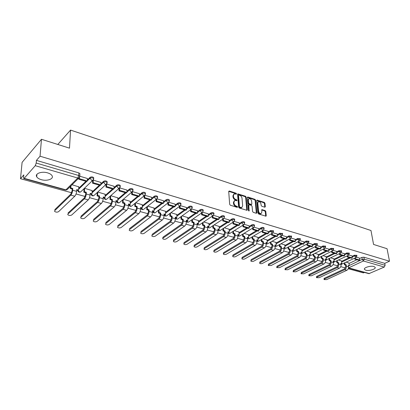 <?xml version="1.0" encoding="UTF-8"?>
<svg xmlns="http://www.w3.org/2000/svg" width="410" height="410" viewBox="0 0 410 410"><rect width="100%" height="100%" fill="white"/><g stroke="black" fill="none" stroke-linecap="round" stroke-linejoin="round"><path stroke-width="0.61" d="M236.539 193.827L236.058 193.197L229.303 190.998L228.713 191.49L229.667 204.323L230.369 205.246L237.2 207.363L237.605 206.999L237.118 206.358L236.242 206.086C234.986 205.564 234.248 204.585 234.013 203.16L233.931 202.089L234.822 200.428L236.877 200.741L237.067 200.377L236.585 199.742L235.714 199.465C234.469 198.932 233.731 197.963 233.5 196.549L233.413 195.488L234.289 193.863L236.35 194.181L236.539 193.827M236.032 194.14L235.555 193.54L228.718 191.326M237.093 207.327L236.606 206.696L235.729 206.425L236.242 206.086M236.56 200.7L235.207 199.808L235.714 199.465M47.575 172.861C41.728 171.031 34.65 173.62 36.705 176.782C37.464 178.032 38.996 178.996 41.297 179.667C47.094 181.43 54.079 178.909 52.065 175.721C51.337 174.501 49.841 173.543 47.575 172.861M373.899 266.536C370.614 265.449 363.27 267.715 364.475 269.416L365.74 270.2C369.01 271.256 376.298 269.032 375.135 267.31L373.899 266.536M264.798 207.219L265.321 206.722L264.968 203.263L264.301 202.386L256.988 200.085L256.732 200.587L257.941 213.103L258.618 213.994L265.987 216.203L266.249 215.686L265.808 211.447L265.142 210.566L261.862 209.602L261.811 212.226L261.103 213.615C259.837 213.656 258.997 212.857 258.582 211.217L257.782 202.981L258.464 201.633C259.735 201.587 260.575 202.381 260.991 204.016L261.124 205.374L261.795 206.256L264.798 207.219L264.45 203.591L263.789 202.714L256.737 200.423M24.159 178.335L65.877 189.845L77.782 178.037L35.25 165.686L24.159 178.335L23.785 178.534L23.56 177.515L23.811 174.906L20.5 178.719L22.099 162.365L41.461 139.282L69.49 148.159L70.546 130.088L370.978 230.512L373.561 244.442L387.055 248.716L389.5 261.221L40.057 156.21L36.439 160.377L36.208 163.036L78.735 175.506L79.786 176.187L79.745 176.802M41.461 139.282L40.057 156.21M246.184 197.164L245.503 196.267L237.851 193.868L237.58 194.371L238.62 207.106L239.312 208.019L247.025 210.325L247.302 209.802L246.184 197.164L245.677 197.502L244.995 196.61L237.585 194.207M247.814 197.02L255.005 199.362L255.676 200.244L256.88 212.775L256.337 213.287L253.242 212.329L252.56 211.432L252.088 206.302L251.412 205.41L249.352 204.754L248.793 205.261L249.085 210.986L248.409 210.35L247.261 197.512L247.814 197.02L247.307 197.359L254.497 199.696L255.005 199.362M348.992 263.471L356.89 259.755M359.519 258.52L361.881 257.408L362.235 259.417L364.249 259.197L385.118 265.311L384.288 267.053L368.913 273.654L348.485 268.027M20.5 178.719L71.668 192.767M76.06 193.976L85.229 196.492M89.539 197.676L98.446 200.121M102.669 201.284L111.325 203.657M115.471 204.8L123.887 207.106M127.956 208.224L136.135 210.473M140.128 211.57L148.087 213.753M152.007 214.83L159.746 216.957M163.6 218.012L171.134 220.083M174.916 221.123L182.25 223.137M185.966 224.157L193.11 226.12M196.764 227.119L203.719 229.031M207.311 230.02L214.087 231.881M217.618 232.849L224.224 234.663M227.693 235.617L234.13 237.385M237.549 238.323L243.827 240.045M247.189 240.967L253.308 242.648M256.614 243.555L262.584 245.195M265.844 246.092L271.666 247.691M274.869 248.573L280.553 250.131M283.71 250.997L289.26 252.524M292.371 253.375L297.783 254.861M300.848 255.707L306.132 257.157M309.155 257.987L314.316 259.402M317.289 260.222L322.337 261.606M325.268 262.41L330.193 263.763M333.084 264.558L337.901 265.88M340.751 266.664L345.456 267.955M348.269 268.724L363.414 272.886L364.449 272.424M389.5 261.221L384.739 263.353L385.118 265.311M35.25 165.686L36.208 163.036M78.776 186.832L72.042 184.766M87.397 178.488L79.796 176.208L79.883 174.199M100.916 182.44L93.208 180.133L92.675 180.795M92.132 190.594L84.598 188.313L84.009 188.923M105.144 194.263L97.805 192.044M114.082 186.294L106.646 184.064M117.834 197.845L110.751 195.698M126.91 190.045L119.746 187.903M130.206 201.336L123.395 199.265M139.421 193.704L132.512 191.639M142.275 204.739L135.72 202.75M151.613 197.272L144.955 195.283M154.052 208.06L147.749 206.143M163.503 200.751L157.091 198.835M165.553 211.304L159.49 209.459M175.106 204.144L168.925 202.299M176.777 214.471L170.944 212.693M186.432 207.455L180.467 205.676M187.739 217.561L182.132 215.855M197.487 210.689L191.736 208.977M198.45 220.585L193.059 218.94M208.28 213.851L202.735 212.195M208.915 223.537L203.729 221.953M218.822 216.936L213.477 215.337M219.145 226.422L214.163 224.895M229.123 219.95L223.973 218.412M229.149 229.246L224.357 227.775M239.194 222.896L234.228 221.415M238.927 232.004L234.325 230.589M249.034 225.777L244.252 224.352M248.496 234.704L244.073 233.341M258.659 228.59L254.051 227.217M257.859 237.349L253.605 236.037M268.073 231.348L263.635 230.025M267.023 239.932L262.938 238.671M277.278 234.038L273.009 232.767M275.991 242.464L272.066 241.249M286.288 236.678L282.172 235.453M284.771 244.939L281.004 243.771M295.108 239.261L291.146 238.077M293.37 247.368L289.752 246.241M303.743 241.787L299.925 240.649M301.791 249.741L298.321 248.66M312.194 244.257L308.52 243.166M310.047 252.073L306.716 251.033M320.476 246.682L316.94 245.626M318.134 254.354L314.936 253.354M323.434 249.013L323.598 250.115L328.21 251.453L328.892 251.11L328.61 249.044L325.181 248.04M326.058 256.593L322.993 255.63M336.533 251.381L333.258 250.402M333.827 258.782L330.89 257.859M344.323 253.662L341.171 252.719M341.448 260.934L338.634 260.048M347.096 255.958L347.26 256.967L351.606 258.228L352.292 257.9L351.98 255.886L348.925 254.989M341.52 261.38L349.422 257.593M352.031 256.347L354.409 255.21L354.532 255.922L356.931 256.06M333.899 259.243L341.807 255.389M344.395 254.128L346.783 252.96L346.901 253.682L349.335 253.831M326.129 257.065L334.037 253.139M336.61 251.863L339.008 250.669L339.121 251.402L341.586 251.561M318.201 254.846L326.109 250.843M328.661 249.552L331.07 248.332L331.183 249.07L333.678 249.244M310.114 252.58L318.016 248.501M320.548 247.194L322.972 245.949L323.08 246.687L325.607 246.881M301.862 250.269L309.76 246.113M312.266 244.79L314.701 243.509L314.803 244.257L317.371 244.468M293.437 247.912L301.329 243.668M303.815 242.336L306.26 241.024L306.357 241.777L308.961 242.002M284.837 245.503L292.725 241.177M295.18 239.829L297.634 238.482L297.732 239.245L300.366 239.491M276.053 243.048L283.93 238.63M286.359 237.272L288.824 235.888L288.917 236.657L291.592 236.924M267.084 240.542L274.951 236.032M277.35 234.658L279.825 233.239L279.912 234.013L282.628 234.3M257.921 237.979L265.772 233.377M268.14 231.988L270.626 230.528L270.713 231.307L273.465 231.619M248.557 235.366L256.393 230.661M258.725 229.262L261.226 227.76L261.303 228.544C262.502 228.057 263.43 228.083 264.076 228.626L264.096 228.877M238.984 232.695L246.805 227.883M249.095 226.474L251.612 224.926L251.684 225.72C252.893 225.223 253.831 225.249 254.502 225.813L254.523 226.079M229.2 229.964L237 225.044M239.25 223.624L241.777 222.03L241.844 222.83C243.068 222.322 244.022 222.353 244.708 222.932L244.729 223.219M219.196 227.176L226.971 222.138M229.18 220.708L231.722 219.068L231.778 219.878C233.013 219.355 233.982 219.391 234.689 219.985L234.71 220.288M208.962 224.321L216.711 219.171M218.873 217.73L221.426 216.034L221.482 216.849C222.722 216.316 223.711 216.357 224.439 216.977L224.454 217.295M198.491 221.41L206.215 216.131M208.326 214.686L210.889 212.933L210.94 213.753C212.19 213.205 213.195 213.251 213.948 213.892L213.964 214.23M187.775 218.427L195.462 213.015M197.528 211.565L200.106 209.756L200.147 210.586C201.412 210.022 202.432 210.074 203.206 210.735L203.216 211.094M176.802 215.378L184.459 209.833M186.468 208.377L189.056 206.502L189.092 207.342C190.368 206.763 191.409 206.819 192.208 207.506L192.218 207.885M165.573 212.262L173.189 206.568M175.137 205.113L177.74 203.165L177.771 204.016C179.057 203.427 180.113 203.488 180.943 204.195L180.948 204.6M154.068 209.069L161.642 203.227M163.523 201.771L166.147 199.752L166.168 200.608C167.464 200.003 168.541 200.07 169.397 200.803L169.397 201.228M142.28 205.805L149.809 199.798M151.623 198.353L154.262 196.252L154.273 197.113C155.58 196.498 156.681 196.569 157.563 197.328L157.563 197.779M130.201 202.468L137.683 196.287M139.421 194.852L142.075 192.659L142.075 193.53C143.397 192.9 144.515 192.977 145.432 193.766L145.427 194.243M117.813 199.05L125.245 192.685M126.9 191.265L129.575 188.979L129.57 189.861C130.903 189.21 132.04 189.292 132.989 190.112L132.978 190.614M105.109 195.549L112.483 188.989M114.057 187.595L116.748 185.202L116.732 186.089C118.08 185.422 119.243 185.515 120.227 186.365L120.207 186.893M92.081 191.967L99.394 185.202M100.875 183.834L103.586 181.322L103.561 182.219C104.919 181.538 106.108 181.635 107.128 182.522L107.097 183.08M78.705 188.303L85.956 181.312M87.335 179.985L90.072 177.34L90.036 178.248C91.409 177.545 92.624 177.653 93.68 178.575L93.644 179.16M70.546 130.088L57.815 144.458M359.442 258.085L356.526 257.219M348.92 263.041L346.224 262.19M356.808 255.338L354.409 255.21M349.217 253.108L346.783 252.96M341.468 250.828L339.008 250.669M333.566 248.506L331.07 248.332M325.499 246.133L322.972 245.949M317.268 243.714L314.701 243.509M308.858 241.244L306.26 241.024M300.274 238.722L297.634 238.482M291.5 236.15L288.824 235.888M282.541 233.515L279.825 233.239M273.383 230.83L270.626 230.528M264.019 228.083L263.999 227.837C263.348 227.294 262.426 227.268 261.226 227.76M254.451 225.274L254.425 225.018C253.759 224.454 252.821 224.424 251.612 224.926M244.662 222.404L244.637 222.133C243.95 221.554 242.997 221.518 241.777 222.03M234.648 219.473L234.628 219.181C233.92 218.581 232.952 218.545 231.722 219.068M224.403 216.47L224.383 216.162C223.655 215.542 222.666 215.501 221.426 216.034M213.917 213.395L213.897 213.072C213.144 212.431 212.144 212.385 210.889 212.933M203.181 210.253L203.165 209.905C202.386 209.243 201.366 209.192 200.106 209.756M192.187 207.035L192.172 206.666C191.373 205.979 190.332 205.922 189.056 206.502M180.923 203.734L180.912 203.35C180.082 202.637 179.026 202.576 177.74 203.165M169.386 200.357L169.376 199.952C168.52 199.214 167.444 199.147 166.147 199.752M157.558 196.897L157.553 196.467C156.666 195.703 155.569 195.631 154.262 196.252M145.432 193.351L145.427 192.895C144.515 192.105 143.392 192.023 142.075 192.659M132.994 189.717L132.994 189.236C132.046 188.41 130.908 188.328 129.575 188.979M120.232 185.986L120.238 185.479C119.259 184.623 118.095 184.531 116.748 185.202M107.138 182.158L107.148 181.625C106.134 180.738 104.945 180.636 103.586 181.322M93.69 178.232L93.711 177.668C92.66 176.746 91.445 176.638 90.072 177.34M384.739 263.353L363.895 257.188L361.881 257.408M36.439 160.377L78.863 172.917L79.914 173.604M233.751 194.222L232.911 195.836L233.413 195.488M235.207 199.808C233.961 199.28 233.223 198.307 232.993 196.897L232.911 195.836M234.284 200.782L233.423 202.432L233.931 202.089M235.729 206.425C234.479 205.902 233.736 204.928 233.505 203.503L233.423 202.432M246.779 210.33L245.677 197.502M238.927 195.078L238.528 195.426L239.445 206.594L239.927 207.234L241.782 207.542L242.669 205.871L242.023 198.261C241.787 196.867 241.059 195.903 239.835 195.375L238.927 195.078M238.594 195.155L238.02 195.775L238.528 195.426M241.797 207.537L240.332 207.855L239.414 207.573L238.933 206.932L238.02 195.775M256.352 213.292L255.163 200.582L254.497 199.696M248.901 204.851L248.281 205.594L248.757 210.919M251.602 201.023C251.181 199.362 250.325 198.563 249.024 198.614L248.322 199.967L248.583 202.878L249.259 203.775L251.602 204.436L251.868 203.929L251.602 201.023M248.593 198.896L247.809 200.305L248.322 199.967M251.248 204.672L248.747 204.108L248.07 203.216L247.809 200.305M258.064 201.894L257.27 203.314L257.782 202.981M260.986 213.687L260.586 213.938C259.315 213.979 258.479 213.179 258.064 211.539L257.27 203.314M265.721 216.198L265.29 211.77L264.629 210.889L261.606 209.935L262.128 209.612M54.622 210.807L54.586 211.34C55.755 212.277 57.077 212.395 58.548 211.698L74.774 196.216C75.799 195.052 76.409 193.423 76.614 191.337L76.701 189.574L78.617 190.112L78.787 186.668M78.617 190.112L78.074 190.635L76.665 190.24M54.699 210.719L70.827 195.139C71.842 193.971 72.452 192.336 72.662 190.24L72.76 188.477L72.216 189.005L72.124 190.768L70.884 194.068L54.766 209.679M72.216 189.005L70.279 188.462L70.817 187.934L70.935 185.863M70.397 186.396L70.279 188.462M78.904 178.012L78.843 179.252L86.725 181.533L87.294 180.989L79.402 178.698L79.458 177.556M87.294 180.989L87.402 178.432M78.843 179.252L79.402 178.698M72.76 188.477L70.817 187.934M67.829 214.184L67.799 214.691C68.931 215.598 70.223 215.706 71.683 215.024L88.242 199.88C89.277 198.737 89.892 197.133 90.072 195.068L90.138 193.325L92.009 193.848L92.137 190.44M92.009 193.848L91.456 194.355L90.113 193.986M67.927 214.071L84.393 198.835C85.429 197.687 86.038 196.077 86.223 194.002L86.3 192.254L85.751 192.772L85.675 194.514L84.439 197.774L67.988 213.041M85.751 192.772L83.86 192.244L84.409 191.726L84.562 188.349M84.014 188.872L83.86 192.244M92.68 180.631L92.583 183.229L100.26 185.453L100.839 184.92L93.157 182.691L93.249 180.144M100.839 184.92L100.916 182.388M92.583 183.229L93.157 182.691M86.3 192.254L84.409 191.726M80.714 217.474L80.693 217.961C81.785 218.832 83.051 218.935 84.496 218.269L101.362 203.452C102.418 202.335 103.028 200.751 103.187 198.707L103.238 196.979L105.057 197.487L105.15 194.114M105.057 197.487L104.494 197.989L103.217 197.63M80.831 217.341L97.611 202.432C98.661 201.305 99.271 199.716 99.44 197.666L99.497 195.934L98.933 196.441L98.877 198.168L97.647 201.382L80.878 216.321M98.933 196.441L97.093 195.929L97.652 195.421L97.764 192.08M97.206 192.587L97.093 195.929M106.036 184.536L105.97 187.103L113.447 189.271L114.036 188.749L106.549 186.576L106.615 184.095M114.036 188.749L114.082 186.242M105.97 187.103L106.549 186.576M99.497 195.934L97.652 195.421M93.285 220.683L93.27 221.149C94.326 221.989 95.566 222.087 97.001 221.436L114.154 206.932C115.225 205.835 115.83 204.277 115.974 202.253L116.004 200.541L117.778 201.038L117.834 197.697M117.778 201.038L117.209 201.525L115.994 201.187M93.424 220.529L110.5 205.938C111.566 204.836 112.171 203.268 112.319 201.238L112.355 199.526L111.786 200.018L111.751 201.73L110.521 204.897L93.46 219.519M111.786 200.018L109.993 199.516L110.562 199.024L110.633 195.796M110.07 196.293L109.993 199.516M119.043 188.421L119.008 190.881L126.295 192.992L126.89 192.48L119.597 190.363L119.633 188.005M126.89 192.48L126.915 189.999M119.008 190.881L119.597 190.363M112.355 199.526L110.562 199.024M105.554 223.819L105.544 224.265C106.564 225.075 107.784 225.162 109.203 224.526L126.629 210.325C127.71 209.254 128.315 207.711 128.443 205.707L128.453 204.016L130.185 204.498L130.206 201.192M130.185 204.498L129.601 204.974L128.448 204.657M105.713 223.645L123.061 209.356C124.143 208.275 124.748 206.727 124.876 204.718L124.896 203.022L124.317 203.503L124.297 205.2L123.072 208.326L105.739 222.64M124.317 203.503L122.569 203.017L123.143 202.535L123.184 199.445M122.605 199.931L122.569 203.017M131.723 192.223L131.712 194.56L138.816 196.615L139.421 196.118L132.312 194.053L132.322 191.808M139.421 196.118L139.421 193.658M131.712 194.56L132.312 194.053M124.896 203.022L123.143 202.535M117.532 226.879L117.526 227.299C118.516 228.083 119.71 228.165 121.119 227.545L138.795 213.636C139.892 212.585 140.492 211.063 140.599 209.079L140.599 207.404L142.285 207.875L142.275 204.6M142.285 207.875L141.696 208.341L140.599 208.039M117.711 226.684L135.315 212.693C136.407 211.632 137.012 210.104 137.124 208.116L137.124 206.435L136.54 206.906L136.535 208.587L135.315 211.673L117.726 225.69M136.54 206.906L134.834 206.435L135.418 205.958L135.428 202.991M134.844 203.468L134.834 206.435M144.084 195.929L144.095 198.143L151.023 200.152L151.638 199.665L144.704 197.651L144.694 195.498M151.638 199.665L151.613 197.23M144.095 198.143L144.704 197.651M137.124 206.435L135.418 205.958M129.232 229.861L129.227 230.266C130.185 231.025 131.359 231.102 132.753 230.492L150.665 216.869C151.777 215.834 152.376 214.333 152.464 212.37L152.448 210.709L154.093 211.171L154.052 207.926M154.093 211.171L153.499 211.627L152.453 211.34M129.427 229.651L147.272 215.942C148.374 214.901 148.979 213.4 149.071 211.427L149.061 209.766L148.466 210.227L148.476 211.888L147.262 214.932L129.432 228.667M148.466 210.227L146.8 209.766L147.395 209.3L147.369 206.445M146.78 206.912L146.8 209.766M156.143 199.532L156.174 201.643L162.934 203.596L163.554 203.119L156.789 201.156L156.758 199.091M163.554 203.119L163.503 200.71M156.174 201.643L156.789 201.156M149.061 209.766L147.395 209.3M140.661 232.777L140.661 233.162C141.583 233.895 142.736 233.966 144.12 233.372L162.252 220.021C163.37 219.007 163.969 217.525 164.046 215.583L164.01 213.938L165.619 214.384L165.548 211.171M165.619 214.384L165.015 214.835L164.026 214.558M140.871 232.547L158.936 219.119C160.054 218.099 160.653 216.613 160.735 214.661L160.705 213.015L160.1 213.466L160.131 215.112L158.921 218.12L140.866 231.578M160.1 213.466L158.475 213.015L159.08 212.559L159.034 209.807M158.434 210.263L158.475 213.015M167.91 203.042L167.957 205.051L174.552 206.963L175.178 206.496L168.582 204.58L168.53 202.586M175.178 206.496L175.106 204.108M167.957 205.051L168.582 204.58M160.705 213.015L159.08 212.559M151.823 235.627L151.828 235.991C152.725 236.703 153.858 236.765 155.231 236.186L173.563 223.096C174.696 222.102 175.29 220.641 175.352 218.714L175.301 217.085L176.869 217.525L176.772 214.338M176.869 217.525L176.259 217.966L175.331 217.741C175.69 218.996 176.484 219.422 177.72 219.012L177.023 219.017L175.726 217.818M152.048 235.381L170.324 222.22C171.457 221.215 172.051 219.75 172.118 217.818L172.072 216.188L171.462 216.629L171.508 218.263L170.299 221.226L152.038 234.417M171.462 216.629L169.878 216.188L170.483 215.742L170.416 213.087M169.812 213.533L169.878 216.188M179.39 206.461L179.452 208.382L185.889 210.243L186.519 209.787L180.082 207.921L180.016 205.994L179.288 205.989L177.771 204.016L175.162 205.958M186.519 209.787L186.427 207.419M179.452 208.382L180.082 207.921M172.072 216.188L170.483 215.742M162.734 238.41L162.96 237.195L162.744 238.758C163.611 239.445 164.728 239.501 166.086 238.938L184.608 226.105C185.75 225.126 186.345 223.681 186.386 221.774L186.324 220.165L187.862 220.59L187.734 217.433M187.862 220.59L187.242 221.021L186.35 220.775M162.98 238.148L181.445 225.244C182.588 224.26 183.183 222.814 183.229 220.903L183.173 219.283L182.558 219.719L182.614 221.333L181.415 224.265L162.96 237.195M182.558 219.719L181.01 219.288L181.625 218.853L181.533 216.28M180.923 216.721L181.01 219.288M190.594 209.792L190.676 211.632L196.954 213.451L197.594 213L191.311 211.176L191.229 209.336M197.594 213L197.482 210.658M190.676 211.632L191.311 211.176M183.173 219.283L181.625 218.853M173.404 241.131L173.635 239.911L173.415 241.459C174.255 242.125 175.352 242.182 176.7 241.623L195.396 229.041C196.549 228.078 197.138 226.653 197.174 224.767L197.097 223.168L198.594 223.588L198.445 220.457M198.594 223.588L197.974 224.009L197.123 223.773M173.661 240.854L192.31 228.201C193.458 227.232 194.053 225.802 194.089 223.911L194.017 222.307L193.397 222.732L193.469 224.337L192.269 227.227L173.635 239.911M193.397 222.732L191.88 222.312L192.5 221.887L192.392 219.401M191.777 219.832L191.88 222.312M201.541 213.041L201.628 214.804L207.762 216.577L208.408 216.142L202.273 214.358L202.181 212.595M208.408 216.142L208.275 213.815M201.628 214.804L202.273 214.358M194.017 222.307L192.5 221.887M183.834 243.791L184.075 242.566L183.849 244.104C184.664 244.749 185.74 244.796 187.078 244.257L205.943 231.911C207.101 230.963 207.691 229.559 207.706 227.688L207.619 226.105L209.085 226.515L208.91 223.414M209.085 226.515L208.459 226.925L207.655 226.704M184.111 243.504L202.924 231.086C204.083 230.138 204.672 228.729 204.692 226.853L204.61 225.264L203.985 225.679L204.067 227.268L202.873 230.128L184.075 242.566M203.985 225.679L202.504 225.269L203.129 224.849L203.006 222.445M202.381 222.866L202.504 225.269M212.226 216.208L212.329 217.9L218.32 219.637L218.971 219.207L212.974 217.464L212.872 215.773M218.971 219.207L218.822 216.905M212.329 217.9L212.974 217.464M204.61 225.264L203.129 224.849M194.038 246.389L194.284 245.159L194.053 246.687C194.847 247.312 195.908 247.358 197.23 246.825L216.244 234.715C217.413 233.787 217.997 232.393 218.007 230.543L217.905 228.975L219.335 229.374L219.14 226.305M219.335 229.374L218.704 229.779L217.941 229.569M194.325 246.092L213.297 233.91C214.461 232.977 215.05 231.583 215.06 229.728L214.963 228.155L214.333 228.565L214.43 230.133L213.241 232.957L194.284 245.159M214.333 228.565L212.887 228.16L213.518 227.75L213.374 225.413M212.749 225.828L212.887 228.16M222.671 219.304L222.779 220.928L228.636 222.62L229.287 222.199L223.429 220.498L223.322 218.873M229.287 222.199L229.123 219.919M222.779 220.928L223.429 220.498M214.963 228.155L213.518 227.75M204.021 248.931L204.272 247.701L204.323 248.624L204.036 249.218C204.805 249.823 205.851 249.864 207.163 249.341L226.32 237.457C227.494 236.544 228.078 235.171 228.073 233.336L227.96 231.778L229.359 232.168L229.139 229.128M229.359 232.168L228.724 232.567L228.001 232.367M204.323 248.624L223.435 236.672C224.608 235.755 225.192 234.376 225.192 232.537L225.085 230.979L224.449 231.378L224.557 232.936L223.373 235.724L204.272 247.701M224.449 231.378L223.035 230.984L223.67 230.584L223.517 228.314M222.881 228.718L223.035 230.984M232.875 222.322L232.993 223.886L238.717 225.541L239.373 225.126L233.649 223.465L233.531 221.902M239.373 225.126L239.189 222.866M232.993 223.886L233.649 223.465M225.085 230.979L223.67 230.584M213.789 251.422L214.051 250.187L213.805 251.694C214.553 252.278 215.583 252.314 216.885 251.807L236.17 240.137C237.349 239.24 237.933 237.882 237.913 236.063L237.795 234.525L239.163 234.904L238.917 231.891M239.163 234.904L238.523 235.294L237.841 235.104M214.102 251.099L233.351 239.368C234.53 238.466 235.109 237.103 235.099 235.284L234.976 233.736L234.341 234.13L234.458 235.678L233.28 238.43L214.051 250.187M234.341 234.13L232.957 233.746L233.597 233.351L233.428 231.148M232.793 231.547L232.957 233.746M242.848 225.269L242.976 226.776L248.568 228.396L249.229 227.986L243.632 226.361L243.509 224.859M249.229 227.986L249.034 225.751M242.976 226.776L243.632 226.361M234.976 233.736L233.597 233.351M223.353 253.857L223.614 252.621L223.675 253.523L223.368 254.113C224.096 254.682 225.105 254.712 226.402 254.215L245.805 242.756C246.989 241.874 247.568 240.537 247.543 238.733L247.409 237.205L248.747 237.58L248.486 234.592M248.747 237.58L248.106 237.964L247.461 237.785M223.675 253.523L243.048 242.008C244.232 241.121 244.811 239.773 244.785 237.969L244.657 236.437L244.017 236.826L244.145 238.353L242.971 241.08L223.614 252.621M244.017 236.826L242.664 236.447L243.304 236.063L243.125 233.92M242.484 234.31L242.664 236.447M252.601 228.15L252.734 229.6L258.203 231.184L258.869 230.784L253.395 229.195L253.262 227.75M258.869 230.784L258.659 228.565M252.734 229.6L253.395 229.195M244.657 236.437L243.304 236.063M232.711 256.24L232.982 255.005L232.731 256.481C233.439 257.034 234.433 257.065 235.719 256.578L255.235 245.323C256.424 244.457 256.998 243.13 256.962 241.346L256.819 239.829L258.131 240.198L257.849 237.231M258.131 240.198L257.48 240.573L256.87 240.403M233.049 255.901L252.534 244.591C253.723 243.719 254.302 242.387 254.267 240.598L254.123 239.081L253.477 239.46L253.616 240.977L252.452 243.668L232.982 255.005M253.477 239.46L252.155 239.091L252.801 238.712L252.611 236.626M251.971 237.006L252.155 239.091M262.139 230.968L262.277 232.362L267.627 233.91L268.294 233.521L262.943 231.968L262.805 230.569M268.294 233.521L268.068 231.322M262.277 232.362L262.943 231.968M254.123 239.081L252.801 238.712M241.879 258.572L242.156 257.337L242.228 258.223L241.895 258.802C242.587 259.335 243.566 259.366 244.842 258.884L264.455 247.835C265.654 246.979 266.228 245.667 266.177 243.904L266.029 242.402L267.31 242.756L267.007 239.819M267.31 242.756L266.659 243.13L266.085 242.966M242.228 258.223L261.816 247.112C263.01 246.256 263.584 244.944 263.538 243.171L263.389 241.664L262.743 242.038L262.887 243.54L261.729 246.2L242.156 257.337M262.743 242.038L261.447 241.68L262.098 241.305L261.898 239.271M261.252 239.65L261.447 241.68M271.466 233.72L271.61 235.063L276.847 236.58L277.519 236.196L272.281 234.679L272.137 233.331M277.519 236.196L277.278 234.018M271.61 235.063L272.281 234.679M263.389 241.664L262.098 241.305M250.853 260.857L251.14 259.622L250.874 261.078C251.545 261.595 252.514 261.621 253.775 261.149L273.485 250.29C274.685 249.449 275.259 248.152 275.197 246.405L275.038 244.913L276.294 245.267L275.976 242.351M276.294 245.267L275.1 245.477M251.217 260.504L270.902 249.587C272.102 248.742 272.67 247.445 272.614 245.687L272.46 244.196L271.804 244.56L271.963 246.051L270.805 248.68L251.14 259.622M271.804 244.56L270.538 244.206L271.189 243.842L270.984 241.864M270.333 242.228L270.538 244.206M280.599 236.406L280.742 237.708L285.867 239.194L286.539 238.815L281.419 237.328L281.27 236.027M286.539 238.815L286.288 236.657M280.742 237.708L281.419 237.328M272.46 244.196L271.189 243.842M259.653 263.092L259.94 261.857L260.022 262.733L259.668 263.302C260.324 263.804 261.278 263.83 262.528 263.369L282.326 252.693C283.53 251.868 284.099 250.587 284.033 248.855L283.863 247.379L285.088 247.722L284.755 244.832M285.088 247.722L283.925 247.937M260.022 262.733L279.794 252.006C280.999 251.176 281.567 249.89 281.501 248.152L281.337 246.671L280.681 247.03L280.845 248.511L279.697 251.11L259.94 261.857M280.681 247.03L279.441 246.687L280.097 246.328L279.881 244.396M279.225 244.755L279.441 246.687M289.532 239.04L289.68 240.296L294.693 241.751L295.374 241.377L290.357 239.922L290.203 238.666M295.374 241.377L295.108 239.235M289.68 240.296L290.357 239.922M281.337 246.671L280.097 246.328M268.268 265.285L268.565 264.05L268.289 265.485L271.107 265.542L290.982 255.051C292.192 254.236 292.755 252.97 292.678 251.248L292.499 249.787L293.704 250.126L293.355 247.261M293.704 250.126L292.571 250.341M268.652 264.916L288.502 254.379C289.711 253.559 290.275 252.288 290.203 250.566L290.029 249.095L289.373 249.449L289.547 250.915L288.399 253.488L268.565 264.05M289.373 249.449L288.158 249.111L288.814 248.757L288.589 246.871M287.933 247.23L288.158 249.111M298.275 241.613L298.429 242.833L303.338 244.252L304.015 243.888L299.105 242.464L298.952 241.244M304.015 243.888L303.738 241.762M298.429 242.833L299.105 242.464M290.029 249.095L288.814 248.757M276.714 267.433L277.016 266.203L277.109 267.059L276.735 267.622L279.517 267.668L299.459 257.357C300.673 256.558 301.232 255.302 301.15 253.6L300.966 252.15L302.144 252.478L301.781 249.639M302.144 252.478L301.032 252.698M277.109 267.059L297.035 256.696C298.244 255.891 298.808 254.636 298.726 252.929L298.541 251.473L297.88 251.822L298.065 253.272L296.922 255.814L277.016 266.203M297.88 251.822L296.691 251.489L297.353 251.14L297.122 249.3M296.466 249.649L296.691 251.489M306.839 244.134L306.993 245.308L311.8 246.702L312.481 246.343L307.674 244.949L307.515 243.771M312.481 246.343L312.194 244.237M306.993 245.308L307.674 244.949M298.541 251.473L297.353 251.14M284.996 269.539L285.304 268.309L285.401 269.16L285.017 269.718L287.758 269.76L307.766 259.617C308.981 258.828 309.54 257.593 309.447 255.901L309.253 254.461L310.411 254.784L310.032 251.971M310.411 254.784L309.33 255.005M285.401 269.16L305.388 258.971C306.598 258.177 307.162 256.937 307.069 255.24L306.88 253.8L306.219 254.138L306.408 255.584L305.276 258.095L285.304 268.309M306.219 254.138L305.055 253.816L305.716 253.472L305.481 251.673M304.82 252.017L305.055 253.816M315.223 246.6L315.382 247.737L320.087 249.101L320.774 248.752L316.064 247.384L315.905 246.241M320.774 248.752L320.471 246.661M315.382 247.737L316.064 247.384M306.88 253.8L305.716 253.472M293.114 271.599L293.427 270.374L293.524 271.22L293.135 271.774L295.841 271.804L315.905 261.831C317.12 261.057 317.678 259.832 317.576 258.156L317.376 256.727L318.508 257.044L318.119 254.251M318.508 257.044L317.453 257.27M293.524 271.22L313.573 261.201C314.788 260.417 315.346 259.187 315.249 257.511L315.049 256.081L314.388 256.414L314.588 257.844L313.455 260.335L293.427 270.374M314.388 256.414L313.245 256.096L313.911 255.758L313.665 254M313.004 254.338L313.245 256.096M328.892 251.11L324.279 249.767L324.12 248.665M323.598 250.115L324.279 249.767M315.049 256.081L313.911 255.758M301.073 273.624L301.391 272.399L301.493 273.239L301.094 273.788L303.764 273.813L323.885 264.004C325.099 263.24 325.653 262.026 325.545 260.365L325.34 258.951L326.452 259.258L326.042 256.491M326.452 259.258L325.417 259.484M301.493 273.239L321.599 263.384C322.813 262.615 323.372 261.395 323.264 259.73L323.059 258.315L322.393 258.643L322.598 260.063L321.476 262.523L301.391 272.399M322.393 258.643L321.276 258.331L321.942 258.003L321.691 256.281M321.03 256.614L321.276 258.331M331.485 251.376L331.644 252.447L336.164 253.754L336.851 253.416L332.331 252.104L332.167 251.033M336.851 253.416L336.533 251.366M331.644 252.447L332.331 252.104M323.059 258.315L321.942 258.003M308.884 275.607L308.791 274.931L309.202 274.387L309.314 275.218L308.904 275.761L311.538 275.781L331.7 266.131C332.92 265.378 333.473 264.178 333.356 262.528L333.145 261.129L334.232 261.431L333.812 258.684M334.232 261.431L333.222 261.657M309.314 275.218L329.461 265.521C330.68 264.768 331.234 263.563 331.121 261.908L330.911 260.504L330.245 260.827L330.455 262.236L329.338 264.67L309.202 274.387M330.245 260.827L329.148 260.524L329.809 260.196L329.558 258.515M328.897 258.838L329.148 260.524M339.367 253.693L339.531 254.733L343.959 256.014L344.646 255.681L340.218 254.395L340.054 253.354M344.646 255.681L344.318 253.641M339.531 254.733L340.218 254.395M330.911 260.504L329.809 260.196M316.54 277.555L316.448 276.873L316.868 276.335L316.981 277.16L316.561 277.698L319.164 277.713L339.367 268.217C340.587 267.474 341.135 266.285 341.017 264.655L340.797 263.261L341.863 263.558L341.433 260.837M341.863 263.558L340.879 263.789M316.981 277.16L337.174 267.622C338.393 266.874 338.942 265.685 338.824 264.045L338.604 262.651L337.937 262.969L338.153 264.363L337.04 266.777L316.868 276.335M337.937 262.969L336.861 262.672L337.527 262.349L337.271 260.704M336.61 261.021L336.861 262.672M352.292 257.9L347.952 256.639L347.782 255.63M347.26 256.967L347.952 256.639M338.604 262.651L337.527 262.349M324.059 279.461L323.962 278.785L324.387 278.246L324.505 279.066L324.079 279.599L326.652 279.61L346.886 270.262C348.105 269.534 348.654 268.355 348.526 266.736L348.3 265.357L349.346 265.649L348.905 262.943M349.346 265.649L348.397 265.88M324.505 279.066L344.733 269.678C345.953 268.945 346.501 267.761 346.373 266.141L346.153 264.757L345.481 265.07L345.707 266.454L344.6 268.837L324.387 278.246M345.481 265.07L344.426 264.778L345.097 264.46L344.836 262.846M344.169 263.164L344.426 264.778M354.676 258.182L354.84 259.161L359.098 260.396L359.785 260.073L355.526 258.838L355.362 257.854M359.785 260.073L359.437 258.069M354.84 259.161L355.526 258.838M346.153 264.757L345.097 264.46M235.555 193.54L236.058 193.197M236.606 206.696L237.118 206.358M236.078 200.085L236.585 199.742M167.054 215.568L166.583 215.911C165.327 216.336 164.518 215.906 164.159 214.62L164.143 214.594M155.682 212.359L155.185 212.739C153.904 213.174 153.084 212.739 152.715 211.427L152.704 211.406M140.994 208.157L140.989 208.147C141.363 209.495 142.203 209.935 143.51 209.489L142.711 209.495L141.337 208.244M349.315 265.454L362.235 259.417L363.409 260.991L348.628 267.848L369.477 273.603M384.288 267.053L363.409 260.991L364.249 259.197L363.895 257.188M341.632 262.087L350.427 257.885M352.149 257.06L354.532 255.922L356.059 257.526L356.91 255.922L356.787 255.21M334.006 259.955L342.801 255.676M344.513 254.846L346.901 253.682L348.459 255.302L349.315 253.687L349.192 252.965M326.232 257.782L335.026 253.426M336.723 252.591L339.121 251.402L340.336 253.021L340.705 253.031L341.561 251.412L341.448 250.679M318.303 255.568L327.098 251.13M328.769 250.284L331.183 249.07L332.413 250.705L332.792 250.72L333.658 249.085L333.545 248.347M310.211 253.308L319 248.788M320.656 247.937L323.08 246.687L324.325 248.342L324.72 248.357L325.586 246.712L325.478 245.969M301.955 251.007L310.739 246.395M312.369 245.539L314.803 244.257L316.064 245.933L316.474 245.944L317.345 244.288L317.243 243.54M293.524 248.655L302.303 243.95M303.912 243.089L306.357 241.777L307.633 243.468L308.059 243.484L308.935 241.813L308.832 241.059M284.919 246.256L293.688 241.459M295.272 240.588L297.732 239.245L299.023 240.957L299.464 240.967L300.345 239.286L300.248 238.528M276.135 243.806L284.888 238.912M286.452 238.036L288.917 236.657L290.229 238.384L290.685 238.4L291.571 236.708L291.474 235.94M267.161 241.305L275.899 236.309M277.432 235.432L279.912 234.013L281.239 235.76L281.716 235.77L282.603 234.074L282.516 233.3M257.992 238.748L266.715 233.649M268.217 232.767L270.713 231.307L272.05 233.08L272.553 233.09L273.444 231.378L273.357 230.599M248.624 236.139L257.326 230.927M258.797 230.046L261.303 228.544L262.661 230.338L263.184 230.348L264.076 228.626L263.999 227.837M239.045 233.474L247.727 228.15M249.167 227.263L251.684 225.72L253.062 227.535L253.6 227.545L254.502 225.813L254.425 225.018M229.257 230.753L237.913 225.305M239.317 224.424L241.844 222.83L243.243 224.665L243.806 224.675L244.708 222.932L244.637 222.133M219.247 227.97L227.873 222.399M229.241 221.518L231.778 219.878L233.198 221.733L233.782 221.738L234.689 219.985L234.628 219.181M209.008 225.126L217.597 219.427M218.93 218.545L221.482 216.849L222.917 218.73L223.532 218.735L224.439 216.977L224.383 216.162M198.527 222.22L207.086 216.383M208.372 215.506L210.94 213.753L212.395 215.655L213.036 215.665L213.948 213.892L213.897 213.072M187.806 219.247L196.323 213.267M197.569 212.395L200.147 210.586L201.623 212.508L202.294 212.518L203.206 210.735L203.165 209.905M176.828 216.203L185.305 210.079M186.499 209.213L189.092 207.342L190.588 209.29L191.291 209.295L192.208 207.506L192.172 206.666M165.589 213.092L174.019 206.809M154.078 209.91L162.457 203.462M163.544 202.627L166.168 200.608L167.705 202.607L168.474 202.607L169.397 200.803L169.376 199.952M142.28 206.655L150.608 200.029M151.633 199.214L154.273 197.113L155.836 199.137L156.64 199.142L157.563 197.328L157.553 196.467M130.195 203.324L138.462 196.513M139.421 195.719L142.075 193.53L143.664 195.585L144.51 195.585L145.432 193.766L145.427 192.895M117.798 199.911L126.003 192.905M126.895 192.141L129.57 189.861L131.179 191.936L132.066 191.936L132.989 190.112L132.994 189.236M105.088 196.421L113.221 189.205M114.041 188.482L116.732 186.089L118.372 188.195L119.3 188.195L120.227 186.365L120.238 185.479M92.045 192.849L100.107 185.407M100.845 184.731L103.561 182.219L105.226 184.357L106.2 184.351L107.128 182.522L107.148 181.625M78.664 189.195L86.648 181.512M87.299 180.887L90.036 178.248L91.727 180.415L92.752 180.405L93.68 178.575L93.711 177.668M93.495 179.595L80.606 191.962L79.591 191.982L78.079 190.624M81.282 191.311L80.606 191.962C79.171 192.5 78.248 192.034 77.828 190.563M106.907 183.608L93.823 195.647L92.865 195.662L91.384 194.34M94.474 195.052L93.823 195.647C92.419 196.164 91.517 195.703 91.107 194.263M119.976 187.513L106.713 199.239L105.795 199.255L104.345 197.948M107.333 198.696L106.713 199.239C105.334 199.737 104.447 199.28 104.053 197.866M132.712 191.316L119.284 202.74L118.408 202.75L116.983 201.464M119.869 202.243L119.284 202.74C117.926 203.222 117.06 202.771 116.676 201.377M145.119 195.022L131.543 206.153L130.708 206.163L129.314 204.897M132.097 205.702L131.543 206.153C130.211 206.619 129.36 206.168 128.986 204.805M157.225 198.624L144.033 209.074M169.028 202.14L155.185 212.739L154.426 212.744L153.079 211.509M180.543 205.564L180.021 205.994L180.943 204.195L180.912 203.35M180.021 205.994L166.583 215.911L165.86 215.916L164.533 214.702M191.783 208.905L178.165 218.694M202.755 212.165L188.595 222.041L187.929 222.041L186.652 220.857M189.015 221.748L188.595 222.041C187.621 222.415 186.878 222.148 186.365 221.236M213.472 215.342L199.224 224.998L198.589 224.998L197.328 223.829M199.619 224.731L199.224 224.998L197.154 224.439M223.942 218.443L209.612 227.888L209.003 227.888L207.762 226.735M209.981 227.642L209.612 227.888L207.696 227.499M234.171 221.472L219.765 230.717L219.181 230.712L217.966 229.574M220.119 230.492L217.997 230.451M244.17 224.429L229.697 233.48L229.134 233.474L228.011 232.496M230.03 233.269L228.068 233.31M253.944 227.319L239.409 236.18L237.861 235.371M239.722 235.991L237.918 236.088M263.502 230.143L248.911 238.825L247.491 238.154M249.208 238.651L247.548 238.789M272.855 232.9L258.213 241.413L256.916 240.854M258.49 241.249L256.967 241.423M282.003 235.601L267.315 243.945L266.136 243.489M267.581 243.791L266.187 243.991M290.957 238.241L276.227 246.42L275.161 246.056M276.478 246.282L275.207 246.497M299.72 240.824L284.955 248.849L283.997 248.557M285.191 248.721L284.038 248.942M308.299 243.35L293.504 251.222L292.648 250.997M293.724 251.104L292.689 251.33M316.699 245.821L301.878 253.554L301.119 253.385M302.088 253.441L301.155 253.667M324.93 248.245L310.083 255.835L309.422 255.712M310.283 255.732L309.453 255.953M332.992 250.612L318.124 258.069L317.555 257.987M318.314 257.977L317.581 258.182M340.894 252.939L325.525 260.212M326.186 260.176L325.545 260.37L323.264 259.73M348.638 255.215L333.335 262.385M333.904 262.328L333.356 262.508M356.228 257.444L340.992 264.511M341.474 264.44L341.007 264.604M78.863 172.917L78.735 175.506L77.782 178.037L78.858 178.027L79.632 177.14M79.786 176.187L78.858 178.027L66.938 189.815L65.467 190.025L66.938 189.815L67.65 189.107M232.993 196.897L233.5 196.549M233.505 203.503L234.013 203.16M228.8 191.347L229.303 190.998M246.784 210.135L247.302 209.802M237.646 194.222L238.154 193.879M244.995 196.61L245.503 196.267M238.933 206.932L239.445 206.594M239.414 207.573L239.927 207.234M240.332 207.855L240.844 207.516M255.163 200.582L255.676 200.244M256.363 213.103L256.88 212.775M248.281 205.594L248.793 205.261M248.783 210.935L249.275 210.622M248.07 203.216L248.583 202.878M248.747 204.108L249.259 203.775M250.807 204.764L251.32 204.431M258.064 211.539L258.582 211.217M264.629 210.889L265.142 210.566M265.29 211.77L265.808 211.447M265.726 216.003L266.249 215.686M256.757 200.428L257.27 200.095M263.789 202.714L264.301 202.386M264.45 203.591L264.968 203.263M264.809 207.045L265.321 206.722M72.662 190.24L76.614 191.337M70.827 195.139L74.774 196.216M86.223 194.002L90.072 195.068M84.393 198.835L88.242 199.88M99.44 197.666L103.187 198.707M97.611 202.432L101.362 203.452M112.319 201.238L115.974 202.253M110.5 205.938L114.154 206.932M124.876 204.718L128.443 205.707M123.061 209.356L126.629 210.325M137.124 208.116L140.599 209.079M135.315 212.693L138.795 213.636M149.071 211.427L152.464 212.37M147.272 215.942L150.665 216.869M160.735 214.661L164.046 215.583M158.936 219.119L162.252 220.021M172.118 217.818L175.352 218.714M170.324 222.22L173.563 223.096M183.229 220.903L186.386 221.774M181.445 225.244L184.608 226.105M194.089 223.911L197.174 224.767M192.31 228.201L195.396 229.041M204.692 226.853L207.706 227.688M202.924 231.086L205.943 231.911M215.06 229.728L218.007 230.543M213.297 233.91L216.244 234.715M225.192 232.537L228.073 233.336M223.435 236.672L226.32 237.457M235.099 235.284L237.913 236.063M233.351 239.368L236.17 240.137M244.785 237.969L247.543 238.733M243.048 242.008L245.805 242.756M254.267 240.598L256.962 241.346M252.534 244.591L255.235 245.323M263.538 243.171L266.177 243.904M261.816 247.112L264.455 247.835M272.614 245.687L275.197 246.405M270.902 249.587L273.485 250.29M281.501 248.152L284.033 248.855M279.794 252.006L282.326 252.693M290.203 250.566L292.678 251.248M288.502 254.379L290.982 255.051M298.726 252.929L301.15 253.6M297.035 256.696L299.459 257.357M307.069 255.24L309.447 255.901M305.388 258.971L307.766 259.617M315.249 257.511L317.576 258.156M313.573 261.201L315.905 261.831M321.599 263.384L323.885 264.004M331.121 261.908L333.356 262.528M329.461 265.521L331.7 266.131M338.824 264.045L341.017 264.655M337.174 267.622L339.367 268.217M346.373 266.141L348.526 266.736M344.733 269.678L346.886 270.262M36.915 174.322L36.705 176.782M364.398 268.975L364.475 269.416M23.785 178.534L65.467 190.025M241.27 207.88L241.782 207.542M251.089 204.774L251.602 204.436M260.586 213.938L261.103 213.615"/></g></svg>
